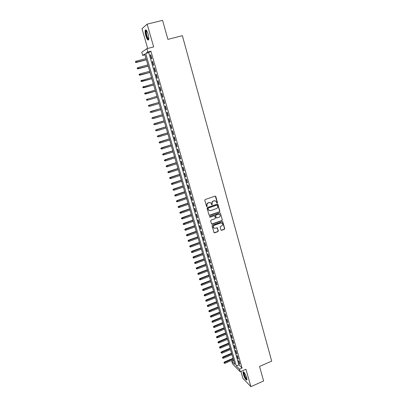 <?xml version="1.0" encoding="UTF-8"?>
<svg xmlns="http://www.w3.org/2000/svg" width="407" height="407" viewBox="0 0 407 407"><rect width="100%" height="100%" fill="white"/><g stroke="black" fill="none" stroke-linecap="round" stroke-linejoin="round"><path stroke-width="0.61" d="M217.211 203.103L217.48 202.569L215.791 196.515L215.084 196.133L205.194 199.516L204.802 200.28L206.527 206.359L207.026 206.624L207.071 205.306C206.868 204.161 207.28 203.347 208.318 202.869L209.142 202.589L210.933 202.986L211.737 204.772L212.128 204.858L212.179 203.541C211.976 202.401 212.388 201.592 213.421 201.114L214.24 200.834L216 201.216L216.824 203.017L217.211 203.103M216.875 203.057L217.277 202.508L215.303 196.103M206.68 206.578L207.071 205.306M211.793 204.813L212.179 203.541M246.662 377.665C245.187 373.524 243.971 371.601 243.03 371.891L243.305 374.226C244.765 378.332 245.976 380.255 246.932 379.985L246.662 377.665M148.067 34.086C146.907 30.525 145.981 29.233 145.289 30.21C144.973 31.395 145.167 33.282 145.864 35.862C147.019 39.398 147.939 40.685 148.641 39.718C148.957 38.553 148.764 36.676 148.067 34.086M220.935 229.945L221.627 230.306L224.343 229.329L224.725 228.576L222.751 221.744L222.197 221.622L212.434 225.096L212.052 225.854L214.051 232.697L214.626 232.835L217.933 231.639L218.315 230.886L217.384 227.828L215.181 228.286L213.655 227.935C212.963 226.841 213.192 225.956 214.331 225.29L220.757 223L222.242 223.326C222.955 224.42 222.741 225.31 221.591 225.992L220.528 226.373L220.141 227.126L220.935 229.945M239.484 369.185L240.227 371.754L232.499 363.827L231.776 361.34L234.834 364.458L144.719 54.06L142.684 55.428L141.758 52.259L146.871 48.672L147.822 51.974L145.691 53.409L236.294 365.939L239.484 369.185L242.084 368.055L150.911 51.175L147.822 51.974M146.871 48.672L153.658 46.922L147.136 24.145L162.571 20.35L167.903 39.377L182.361 35.679L271.693 361.121L259.549 366.448L263.614 380.967L250.905 386.65L245.93 369.261L240.227 371.754M219.485 211.894L219.866 211.141L217.852 204.197L217.302 204.08L207.453 207.494L207.061 208.252L209.101 215.206L209.671 215.334L219.485 211.894L219.663 211.07L217.536 204.055M220.457 213.253L222.303 219.887L221.922 220.64L212.159 224.115L211.452 223.743L210.648 220.899L211.035 220.141L215.013 218.737L215.4 217.979L214.723 215.842L214.163 215.715L210.012 217.175L209.615 217.084L209.788 216.382L219.76 212.881L220.457 213.253L222.303 219.887M240.919 371.449L242.893 378.296L250.905 386.65M147.136 24.145L141.992 28.704L147.69 48.458M151.821 58.725L150.692 54.818L150.331 55.047L151.45 58.944L151.821 58.725M153.688 65.206L152.569 61.32L152.198 61.533L153.317 65.41L153.688 65.206M155.55 71.663L154.431 67.796L154.06 67.989L155.174 71.851L155.55 71.663M157.402 78.088L156.288 74.237L155.912 74.415L157.021 78.256L157.402 78.088M159.244 84.483L158.14 80.652L157.758 80.81L158.857 84.631L159.244 84.483M161.075 90.847L159.976 87.032L159.595 87.174L160.689 90.98L161.075 90.847M162.902 97.176L161.808 93.381L161.416 93.508L162.51 97.293L162.902 97.176M164.718 103.48L163.629 99.7L163.238 99.812L164.321 103.582L164.718 103.48M166.524 109.753L165.44 105.993L165.044 106.085L166.127 109.834L166.524 109.753M168.325 115.995L167.246 112.256L166.845 112.327L167.923 116.061L168.325 115.995M170.116 122.207L169.042 118.483L168.64 118.544L169.709 122.258L170.116 122.207M171.896 128.393L170.828 124.684L170.421 124.73L171.489 128.424L171.896 128.393M173.672 134.549L172.609 130.861L172.197 130.886L173.26 134.564L173.672 134.549M175.437 140.674L174.379 137.001L173.962 137.011L175.02 140.674L175.437 140.674M177.193 146.774L176.139 143.116L175.722 143.111L176.775 146.759L177.193 146.774M178.943 152.839L177.895 149.201L177.472 149.181L178.52 152.808L178.943 152.839M180.683 158.883L179.64 155.26L179.217 155.225L180.255 158.837L180.683 158.883M182.417 164.896L181.38 161.289L180.947 161.238L181.985 164.835L182.417 164.896M184.142 170.879L183.109 167.292L182.677 167.226L183.71 170.803L184.142 170.879M185.857 176.836L184.829 173.265L184.391 173.184L185.419 176.745L185.857 176.836M187.566 182.768L186.543 179.212L186.106 179.116L187.128 182.662L187.566 182.768M189.27 188.67L188.248 185.129L187.805 185.017L188.823 188.548L189.27 188.67M190.964 194.546L189.947 191.02L189.499 190.893L190.512 194.409L190.964 194.546M192.648 200.392L191.636 196.886L191.188 196.744L192.196 200.244L192.648 200.392M194.327 206.217L193.32 202.727L192.867 202.569L193.869 206.049L194.327 206.217M195.996 212.011L194.994 208.537L194.541 208.364L195.538 211.828L195.996 212.011M197.66 217.781L196.662 214.321L196.205 214.133L197.197 217.582L197.66 217.781M199.313 223.519L198.321 220.08L197.858 219.877L198.85 223.311L199.313 223.519M200.961 229.238L199.974 225.809L199.506 225.595L200.493 229.014L200.961 229.238M202.6 234.931L201.618 231.517L201.15 231.288L202.131 234.691L202.6 234.931M204.233 240.593L203.256 237.2L202.783 236.955L203.759 240.344L204.233 240.593M205.861 246.235L204.884 242.852L204.411 242.597L205.382 245.97L205.861 246.235M207.478 251.847L206.507 248.484L206.028 248.214L206.995 251.572L207.478 251.847M209.086 257.438L208.119 254.085L207.641 253.805L208.603 257.148L209.086 257.438M210.689 262.998L209.732 259.666L209.244 259.371L210.205 262.698L210.689 262.998M212.286 268.539L211.33 265.222L210.846 264.911L211.798 268.223L212.286 268.539M213.879 274.053L212.922 270.747L212.434 270.426L213.385 273.728L213.879 274.053M215.461 279.543L214.509 276.251L214.016 275.921L214.967 279.202L215.461 279.543M217.033 285.012L216.092 281.736L215.593 281.39L216.539 284.656L217.033 285.012M218.605 290.45L217.664 287.189L217.165 286.828L218.101 290.084L218.605 290.45M220.162 295.869L219.225 292.623L218.727 292.251L219.663 295.492L220.162 295.869M221.718 301.266L220.787 298.031L220.284 297.644L221.215 300.87L221.718 301.266M223.265 306.634L222.339 303.413L221.83 303.017L222.756 306.232L223.265 306.634M224.806 311.981L223.886 308.776L223.377 308.369L224.298 311.564L224.806 311.981M226.343 317.302L225.422 314.112L224.908 313.69L225.829 316.875L226.343 317.302M227.869 322.603L226.953 319.429L226.44 318.996L227.355 322.166L227.869 322.603M229.39 327.879L228.48 324.72L227.961 324.272L228.871 327.432L229.39 327.879M230.901 333.135L229.996 329.985L229.477 329.528L230.382 332.672L230.901 333.135M232.412 338.365L231.507 335.231L230.988 334.763L231.888 337.891L232.412 338.365M233.913 343.574L233.013 340.456L232.489 339.972L233.389 343.091L233.913 343.574M235.409 348.763L234.513 345.655L233.984 345.161L234.88 348.265L235.409 348.763M236.894 353.927L236.004 350.829L235.475 350.325L236.365 353.418L236.894 353.927M238.375 359.066L237.49 355.983L236.955 355.469L237.846 358.547L238.375 359.066M150.911 51.175L148.728 52.62L238.863 364.83L242.084 368.055M238.436 360.592L239.316 363.654L239.85 364.189L238.97 361.116L238.436 360.592M233.694 360.516L231.776 361.34M144.943 54.838L142.684 55.428M148.728 52.62L145.691 53.409M238.863 364.83L236.294 365.939M150.331 55.047L150.727 54.945M152.198 61.533L152.6 61.426M154.06 67.989L154.462 67.883M155.912 74.415L156.308 74.308M157.758 80.81L158.155 80.703M159.595 87.174L159.987 87.062M161.416 93.508L161.813 93.396M164.321 103.582L164.713 103.464M166.127 109.834L166.519 109.722M167.923 116.061L168.31 115.949M169.709 122.258L170.095 122.141M171.489 128.424L171.876 128.312M173.26 134.564L173.641 134.447M175.02 140.674L175.402 140.557M176.775 146.759L177.157 146.637M178.52 152.808L178.902 152.691M180.255 158.837L180.637 158.715M181.985 164.835L182.367 164.713M183.71 170.803L184.086 170.681M185.419 176.745L185.796 176.623M187.128 182.662L187.5 182.534M188.823 188.548L189.199 188.421M190.512 194.409L190.888 194.281M192.196 200.244L192.567 200.117M193.869 206.049L194.241 205.922M195.538 211.828L195.904 211.701M197.197 217.582L197.563 217.455M198.85 223.311L199.216 223.184M200.493 229.014L200.86 228.887M202.131 234.691L202.493 234.559M203.759 240.344L204.126 240.211M205.382 245.97L205.744 245.838M206.995 251.572L207.356 251.44M208.603 257.148L208.964 257.01M210.205 262.698L210.567 262.561M211.798 268.223L212.159 268.091M213.385 273.728L213.741 273.59M214.967 279.202L215.323 279.065M216.539 284.656L216.89 284.518M218.101 290.084L218.457 289.947M219.663 295.492L220.014 295.35M221.215 300.87L221.566 300.732M222.756 306.232L223.107 306.089M224.298 311.564L224.649 311.426M225.829 316.875L226.175 316.732M227.355 322.166L227.701 322.023M228.871 327.432L229.217 327.289M230.382 332.672L230.728 332.529M231.888 337.891L232.234 337.749M233.389 343.091L233.73 342.943M234.88 348.265L235.221 348.117M236.365 353.418L236.706 353.271M237.846 358.547L238.187 358.399M239.316 363.654L239.657 363.507M215.201 200.778L214.24 200.834M211.981 203.48C211.777 202.34 212.189 201.531 213.222 201.053L214.041 200.773M210.139 202.544L209.142 202.589M206.878 205.24C206.67 204.095 207.087 203.286 208.119 202.808L208.944 202.523M209.203 215.283L219.276 211.823M217.419 205.347L216.926 205.082L208.282 208.079L208.008 208.613L208.699 210.231L210.511 210.648L216.412 208.593C217.44 208.114 217.847 207.305 217.648 206.171L217.419 205.347M209.249 210.607L208.048 209.371L207.814 208.547L208.084 208.013L216.722 205.016M211.671 224.054L221.713 220.563L222.1 219.811M214.428 215.69L210.012 217.175M219.129 217.282C220.289 216.59 220.497 215.695 219.765 214.591L218.284 214.265L216.015 215.064L215.629 215.822L216.3 217.954L219.129 217.282M219.144 214.235L218.284 214.265M216.392 218.03L215.425 215.746L215.812 214.993L218.081 214.194M220.248 213.182L220.009 212.856M221.657 222.975L220.757 223M214.016 228.21L213.456 227.849C212.764 226.755 212.988 225.87 214.133 225.203L220.548 222.914M214.123 232.758L217.725 231.547L218.111 230.8L217.109 227.676M221.138 230.24L224.135 229.238L224.516 228.49L222.461 221.596M135.434 61.645L135.495 62.373L135.434 61.645L136.197 61.152L136.304 62.454L146.383 59.798M135.623 62.286L146.357 59.717M136.197 61.152L146.027 58.572M136.304 62.454L135.495 62.373M148.753 39.214C148.102 39.52 147.349 38.324 146.495 35.623C145.762 32.794 145.675 31.059 146.235 30.408L146.479 30.393M146.657 30.652L146.408 30.963C146.154 31.914 146.306 33.42 146.866 35.49C147.538 37.658 148.173 38.797 148.784 38.909M145.93 29.853L145.787 30.118C145.472 31.298 145.66 33.171 146.357 35.735C147.075 38.11 147.802 39.515 148.53 39.942M246.993 379.385L246.942 379.421C246.006 380.062 242.76 372.461 243.813 372.105L243.895 372.079M243.03 371.891L243.442 371.744C242.826 372.888 245.701 379.66 246.942 379.96M244.108 372.329L244.068 372.405C243.549 373.372 246.032 379.085 246.968 379.054M137.19 68.106L137.505 68.666L137.19 68.106L138.08 67.537L138.182 68.819L148.224 66.143M137.505 68.666L148.204 66.071M137.317 68.03L138.08 67.537L147.873 64.932M138.182 68.819L137.378 68.742M139.057 74.456L139.377 75.015L139.057 74.456L139.947 73.891L140.049 75.158L150.056 72.456M139.377 75.015L150.041 72.395M139.189 74.384L139.947 73.891L149.71 71.261M140.049 75.158L139.245 75.086M140.919 80.769L141.239 81.334L140.919 80.769L141.809 80.215L141.906 81.461L151.882 78.734M141.239 81.334L151.867 78.693M141.051 80.703L151.541 77.564M141.906 81.461L141.107 81.4M142.771 87.057L143.091 87.627L142.771 87.057L143.661 86.508L143.752 87.739L153.698 84.987M143.091 87.627L153.688 84.956M142.903 86.996L153.363 83.832M143.752 87.739L142.954 87.683M144.617 93.31L144.933 93.885L144.617 93.31L145.508 92.776L145.838 93.9L145.589 93.986L155.505 91.214M144.933 93.885L155.499 91.193M144.75 93.264L155.174 90.074M145.589 93.986L144.8 93.936M147.42 100.208L157.3 97.405L147.42 100.208L146.632 100.158L146.586 99.496L146.632 100.158M146.449 99.537L156.975 96.286M146.586 99.496L147.339 99.013L147.67 100.132L146.769 100.117M148.275 105.739L148.596 106.319L148.275 105.739L149.166 105.22L149.496 106.334L159.096 103.582M148.413 105.698L158.771 102.472L148.916 105.286M150.091 111.905L150.417 112.49L150.091 111.905L150.987 111.396L151.312 112.505L160.882 109.732M150.234 111.874L160.562 108.623L150.732 111.452M151.903 118.045L152.228 118.635L151.903 118.045L152.793 117.542L153.118 118.646L162.658 115.853M152.045 118.02L162.337 114.754M152.539 117.587L162.332 114.723M153.704 124.16L154.029 124.751L153.704 124.16L154.594 123.662L154.919 124.761L164.428 121.942M153.846 124.14L164.107 120.848M154.334 123.697L164.097 120.808M155.494 130.24L155.82 130.835L155.494 130.24L156.39 129.757L156.71 130.851L166.188 128.007M155.642 130.23L165.873 126.918M156.125 129.777L165.858 126.867M157.28 136.294L157.606 136.894L157.28 136.294L158.17 135.821L158.491 136.91L167.938 134.045M157.428 136.294L167.623 132.962M157.906 135.826L167.608 132.896M159.056 142.323L159.381 142.928L159.056 142.323L159.946 141.855L160.266 142.938L169.683 140.054M159.203 142.323L169.373 138.975M159.681 141.855L169.348 138.899M160.266 142.938L159.381 142.928M160.826 148.326L161.152 148.931L160.826 148.326L161.716 147.863L162.032 148.942L171.418 146.037M160.974 148.331L171.108 144.958M161.447 147.848L171.082 144.872M162.032 148.942L161.152 148.931M162.586 154.294L162.912 154.904L162.586 154.294L163.477 153.841L163.792 154.914L173.148 151.989M162.734 154.309L172.838 150.921M163.202 153.821L172.812 150.819M163.792 154.914L162.912 154.904M164.336 160.241L164.662 160.851L164.336 160.241L165.227 159.793L165.542 160.862L174.868 157.916M164.489 160.261L174.562 156.853M164.952 159.758L174.527 156.741M165.542 160.862L164.662 160.851M166.081 166.158L166.407 166.773L166.081 166.158L166.972 165.72L167.282 166.784L176.582 163.818M166.234 166.183L176.277 162.754M166.692 165.674L176.241 162.632M167.282 166.784L166.407 166.773M167.816 172.049L168.142 172.67L167.816 172.049L168.707 171.617L169.017 172.675L178.286 169.688M167.969 172.08L177.981 168.635M168.427 171.561L177.94 168.498M169.017 172.675L168.142 172.67M169.546 177.91L169.872 178.536L169.546 177.91L170.436 177.488L170.747 178.541L179.986 175.534M169.699 177.951L179.68 174.486M170.151 177.421L179.64 174.338M170.747 178.541L169.872 178.536M171.266 183.75L171.591 184.376L171.266 183.75L172.156 183.333L172.461 184.381L181.675 181.354M171.423 183.791L181.369 180.306M171.871 183.257L181.329 180.153M172.461 184.381L171.591 184.376M172.975 189.56L173.306 190.186L172.975 189.56L173.865 189.153L174.176 190.196L183.359 187.149M173.133 189.606L183.053 186.106M173.58 189.067L183.008 185.943M174.176 190.196L173.306 190.186M174.679 195.345L175.01 195.976L174.679 195.345L175.57 194.943L175.875 195.986L185.032 192.913M174.842 195.396L184.732 191.88M175.28 194.846L184.681 191.702M175.875 195.986L175.01 195.976M176.379 201.104L176.709 201.735L176.379 201.104L177.269 200.707L177.574 201.745L186.696 198.657M176.541 201.16L186.401 197.624M176.974 200.6L186.345 197.436M177.574 201.745L176.709 201.735M178.068 206.832L178.398 207.473L178.068 206.832L178.958 206.451L179.258 207.478L188.36 204.37M178.23 206.898L188.059 203.347M178.663 206.329L188.003 203.149M179.258 207.478L178.398 207.473M179.746 212.54L180.082 213.182L179.746 212.54L180.637 212.164L180.937 213.187L190.008 210.063M179.914 212.612L189.713 209.04M180.342 212.037L189.652 208.832M180.937 213.187L180.082 213.182M181.42 218.223L181.756 218.864L181.42 218.223L182.311 217.852L182.611 218.869L191.656 215.725M181.588 218.3L191.361 214.708M182.01 217.714L191.295 214.489M182.611 218.869L181.756 218.864M183.089 223.875L183.42 224.522L183.089 223.875L183.979 223.514L184.279 224.532L193.294 221.367M183.257 223.957L192.999 220.355M183.674 223.367L192.933 220.126M184.279 224.532L183.42 224.522M184.747 229.507L185.083 230.159L184.747 229.507L185.333 228.993L185.638 229.151L185.933 230.164L194.922 226.979M184.915 229.594L194.627 225.971M185.333 228.993L194.561 225.732M185.933 230.164L185.083 230.159M186.401 235.114L186.732 235.765L186.401 235.114L186.981 234.595L187.286 234.763L187.586 235.77L196.545 232.57M186.569 235.205L196.255 231.568M186.981 234.595L196.179 231.318M187.586 235.77L186.732 235.765M188.044 240.69L188.38 241.346L188.044 240.69L188.624 240.171L189.23 241.351L198.158 238.136M188.212 240.791L197.868 237.133M188.624 240.171L197.797 236.874M189.23 241.351L188.38 241.346M189.682 246.245L190.018 246.907L189.682 246.245L190.257 245.726L190.863 246.912L199.771 243.676M189.85 246.352L199.481 242.679M190.257 245.726L199.399 242.409M190.863 246.912L190.018 246.907M191.31 251.78L191.646 252.442L191.31 251.78L191.885 251.256L192.491 252.447L201.368 249.191M191.483 251.887L201.083 248.199M191.885 251.256L201.002 247.919M192.491 252.447L191.646 252.442M192.933 257.285L193.269 257.952L192.933 257.285L193.508 256.761L194.114 257.952L202.966 254.685M193.106 257.402L202.681 253.698M193.508 256.761L202.594 253.408M194.114 257.952L193.269 257.952M194.546 262.769L194.887 263.436L194.546 262.769L195.121 262.24L195.726 263.436L204.553 260.149M194.724 262.886L204.268 259.167M195.121 262.24L204.182 258.867M195.726 263.436L194.887 263.436M196.154 268.223L196.495 268.895L196.154 268.223L196.723 267.694L197.334 268.9L206.13 265.593M196.332 268.35L205.85 264.616M196.723 267.694L205.759 264.306M197.334 268.9L196.495 268.895M197.756 273.662L198.097 274.333L197.756 273.662L198.326 273.128L198.931 274.333L207.707 271.016M197.934 273.789L207.422 270.039M198.326 273.128L207.331 269.724M198.931 274.333L198.097 274.333M199.354 279.07L199.689 279.746L199.354 279.07L199.913 278.536L200.524 279.746L209.274 276.409M199.532 279.207L208.989 275.442M199.913 278.536L208.898 275.112M200.524 279.746L199.689 279.746M200.941 284.457L201.277 285.134L200.941 284.457L201.501 283.918L202.111 285.139L210.831 281.781M201.119 284.595L210.551 280.82M201.501 283.918L210.455 280.479M202.111 285.139L201.277 285.134M202.518 289.82L202.859 290.501L202.518 289.82L203.078 289.28L203.693 290.501L212.388 287.133M202.701 289.967L212.108 286.172M203.078 289.28L212.006 285.826M203.693 290.501L202.859 290.501M204.095 295.161L204.431 295.843L204.095 295.161L204.65 294.617L205.265 295.848L213.934 292.46M204.278 295.309L213.655 291.504M204.65 294.617L213.553 291.147M205.265 295.848L204.431 295.843M205.662 300.478L205.998 301.165L205.662 300.478L206.217 299.934L206.827 301.165L215.471 297.761M205.845 300.631L215.196 296.81M206.217 299.934L215.089 296.444M206.827 301.165L205.998 301.165M207.219 305.774L207.56 306.461L207.219 305.774L207.774 305.225L208.389 306.461L217.007 303.042M207.407 305.932L216.728 302.091M207.774 305.225L216.621 301.719M208.389 306.461L207.56 306.461M208.771 311.045L209.117 311.731L208.771 311.045L209.325 310.495L209.941 311.737L218.534 308.297M208.959 311.207L218.259 307.356M209.325 310.495L218.147 306.975M209.941 311.737L209.117 311.731M210.317 316.29L210.663 316.982L210.317 316.29L210.867 315.74L211.482 316.987L220.05 313.532M210.505 316.458L219.78 312.596M210.867 315.74L219.663 312.205M211.482 316.987L210.663 316.982M211.859 321.52L212.2 322.212L211.859 321.52L212.408 320.965L213.024 322.212L221.566 318.747M212.047 321.693L221.291 317.811M212.408 320.965L221.179 317.409M213.024 322.212L212.2 322.212M213.395 326.719L213.736 327.416L213.395 326.719L213.934 326.165L214.555 327.416L223.072 323.936M213.583 326.897L222.802 323.005M213.934 326.165L222.685 322.598M214.555 327.416L213.736 327.416M214.921 331.903L215.262 332.6L214.921 331.903L215.461 331.344L216.081 332.6L224.572 329.105M215.11 332.087L224.303 328.179M215.461 331.344L224.181 327.762M216.081 332.6L215.262 332.6M216.438 337.062L216.783 337.764L216.438 337.062L216.982 336.503L217.597 337.764L226.068 334.254M216.631 337.25L225.799 333.328M216.982 336.503L225.676 332.901M217.597 337.764L216.783 337.764M217.954 342.201L218.3 342.903L217.954 342.201L218.493 341.636L219.108 342.903L227.554 339.377M218.147 342.389L227.289 338.456M218.493 341.636L227.162 338.024M219.108 342.903L218.3 342.903M219.459 347.313L219.805 348.021L219.459 347.313L219.999 346.749L220.614 348.021L229.034 344.48M219.653 347.507L228.77 343.564M219.999 346.749L228.642 343.121M220.614 348.021L219.805 348.021M220.96 352.406L221.306 353.113L220.96 352.406L221.494 351.841L222.115 353.113L230.51 349.562M221.159 352.604L230.245 348.646M221.494 351.841L230.113 348.199M222.115 353.113L221.306 353.113M222.456 357.478L222.802 358.191L222.456 357.478L222.985 356.908L223.611 358.191L231.98 354.619M222.649 357.682L231.715 353.708M222.985 356.908L231.583 353.251M223.611 358.191L222.802 358.191M223.947 362.53L224.288 363.242L223.947 362.53L224.476 361.96L225.096 363.242L233.445 359.661M224.14 362.739L233.18 358.755M224.476 361.96L233.043 358.287M225.096 363.242L224.288 363.242M146.632 30.662L146.235 30.408M146.79 30.871L146.408 30.963"/></g></svg>
